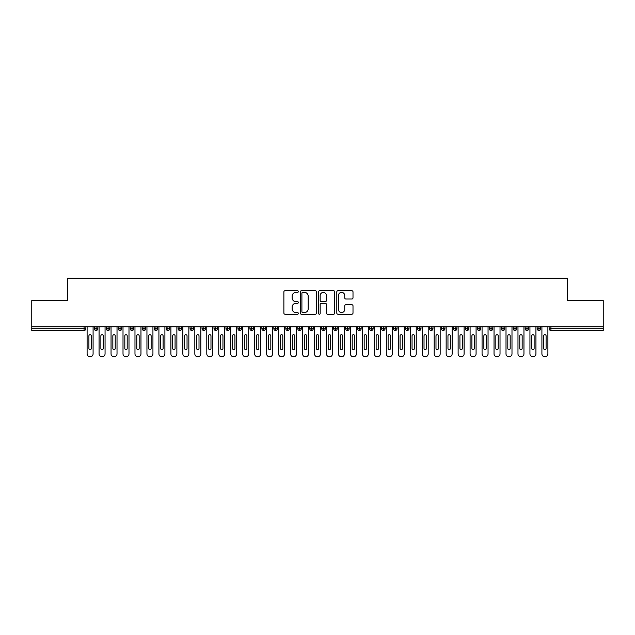 <?xml version="1.0" encoding="UTF-8"?>
<svg xmlns="http://www.w3.org/2000/svg" width="635" height="635" viewBox="0 0 635 635"><rect width="100%" height="100%" fill="white"/><g stroke="black" fill="none" stroke-linecap="round" stroke-linejoin="round"><path stroke-width="0.95" d="M298.355 291.552A0.826 0.826 0 0 0 297.529 290.735L285.044 290.735A1.175 1.175 0 0 0 283.869 291.909L283.869 313.055A1.175 1.175 0 0 0 285.044 314.23L297.529 314.23A0.826 0.826 0 0 0 298.355 313.404A0.826 0.826 0 0 0 297.529 312.579L295.91 312.579A3.762 3.762 0 0 1 292.156 308.824L292.156 307.062A3.762 3.762 0 0 1 295.91 303.3L297.529 303.3A0.826 0.826 0 0 0 298.355 302.482A0.826 0.826 0 0 0 297.529 301.657L295.91 301.657A3.762 3.762 0 0 1 292.156 297.894L292.156 296.132A3.762 3.762 0 0 1 295.91 292.378L297.529 292.378A0.826 0.826 0 0 0 298.355 291.552M351.83 299.014A1.175 1.175 0 0 0 353.004 297.839L353.004 291.909A1.175 1.175 0 0 0 351.83 290.735L337.971 290.735A1.175 1.175 0 0 0 336.796 291.909L336.796 313.055A1.175 1.175 0 0 0 337.971 314.23L351.83 314.23A1.175 1.175 0 0 0 353.004 313.055L353.004 305.887A1.175 1.175 0 0 0 351.83 304.713L345.9 304.713A1.175 1.175 0 0 0 344.726 305.887L344.726 309.443A3.143 3.143 0 0 1 341.582 312.579A3.143 3.143 0 0 1 338.439 309.443L338.439 295.521A3.143 3.143 0 0 1 341.582 292.378A3.143 3.143 0 0 1 344.726 295.521L344.726 297.839A1.175 1.175 0 0 0 345.9 299.014L351.83 299.014M31.75 326.779L603.25 326.779L603.25 300.561L567.341 300.561L567.341 278.186L67.659 278.186L67.659 300.561L31.75 300.561L31.75 328.692L84.082 328.692L84.082 326.779M316.468 291.909A1.175 1.175 0 0 0 315.293 290.735L301.434 290.735A1.175 1.175 0 0 0 300.26 291.909L300.26 313.055A1.175 1.175 0 0 0 301.434 314.23L315.293 314.23A1.175 1.175 0 0 0 316.468 313.055L316.468 291.909M319.707 290.735L333.565 290.735A1.175 1.175 0 0 1 334.74 291.909L334.74 313.055A1.175 1.175 0 0 1 333.565 314.23L327.636 314.23A1.175 1.175 0 0 1 326.461 313.055L326.461 304.475A1.175 1.175 0 0 0 325.287 303.3L321.35 303.3A1.175 1.175 0 0 0 320.175 304.475L320.175 313.404A0.826 0.826 0 0 1 319.349 314.23A0.826 0.826 0 0 1 318.532 313.404L318.532 291.909A1.175 1.175 0 0 1 319.707 290.735M85.876 328.692L84.082 328.692L84.082 330.486A1.794 1.794 0 0 0 85.876 328.692L85.876 326.779L85.876 328.692A1.794 1.794 0 0 1 84.082 330.486L31.75 330.486L31.75 328.692M603.25 326.779L603.25 330.486L550.918 330.486A1.794 1.794 0 0 1 549.124 328.692L549.124 326.779M96.107 326.779L96.107 330.486A1.794 1.794 0 0 1 94.313 328.692L94.313 326.779L94.313 328.692A1.794 1.794 0 0 0 96.107 330.486A1.794 1.794 0 0 0 97.846 328.692L97.846 326.779M108.077 326.779L108.077 330.486A1.794 1.794 0 0 1 106.283 328.692L106.283 326.779L106.283 328.692A1.794 1.794 0 0 0 108.077 330.486A1.794 1.794 0 0 0 109.815 328.692L109.815 326.779M120.047 326.779L120.047 330.486A1.794 1.794 0 0 1 118.253 328.692L118.253 326.779L118.253 328.692A1.794 1.794 0 0 0 120.047 330.486A1.794 1.794 0 0 0 121.785 328.692L121.785 326.779M132.016 326.779L132.016 330.486A1.794 1.794 0 0 1 130.223 328.692L130.223 326.779L130.223 328.692A1.794 1.794 0 0 0 132.016 330.486A1.794 1.794 0 0 0 133.755 328.692L133.755 326.779M143.986 326.779L143.986 330.486A1.794 1.794 0 0 1 142.192 328.692L142.192 326.779L142.192 328.692A1.794 1.794 0 0 0 143.986 330.486A1.794 1.794 0 0 0 145.725 328.692L145.725 326.779M155.956 326.779L155.956 330.486A1.794 1.794 0 0 1 154.162 328.692L154.162 326.779L154.162 328.692A1.794 1.794 0 0 0 155.956 330.486A1.794 1.794 0 0 0 157.686 328.692L157.686 326.779M167.926 326.779L167.926 330.486A1.794 1.794 0 0 1 166.124 328.692L166.124 326.779L166.124 328.692A1.794 1.794 0 0 0 167.926 330.486A1.794 1.794 0 0 0 169.656 328.692L169.656 326.779M179.888 326.779L179.888 330.486A1.794 1.794 0 0 1 178.094 328.692L178.094 326.779L178.094 328.692A1.794 1.794 0 0 0 179.888 330.486A1.794 1.794 0 0 0 181.626 328.692L181.626 326.779M191.857 326.779L191.857 330.486A1.794 1.794 0 0 1 190.063 328.692L190.063 326.779L190.063 328.692A1.794 1.794 0 0 0 191.857 330.486A1.794 1.794 0 0 0 193.596 328.692L193.596 326.779M203.827 326.779L203.827 330.486A1.794 1.794 0 0 1 202.033 328.692L202.033 326.779L202.033 328.692A1.794 1.794 0 0 0 203.827 330.486A1.794 1.794 0 0 0 205.565 328.692L205.565 326.779M215.797 326.779L215.797 330.486A1.794 1.794 0 0 1 214.003 328.692L214.003 326.779L214.003 328.692A1.794 1.794 0 0 0 215.797 330.486A1.794 1.794 0 0 0 217.535 328.692L217.535 326.779M227.767 326.779L227.767 330.486A1.794 1.794 0 0 1 225.973 328.692L225.973 326.779L225.973 328.692A1.794 1.794 0 0 0 227.767 330.486A1.794 1.794 0 0 0 229.505 328.692L229.505 326.779M239.736 326.779L239.736 330.486A1.794 1.794 0 0 1 237.942 328.692A1.794 1.794 0 0 0 239.736 330.486A1.794 1.794 0 0 1 237.942 328.692L237.942 326.779M241.467 326.779L241.467 328.692A1.794 1.794 0 0 1 239.736 330.486A1.794 1.794 0 0 0 241.467 328.692L237.942 328.692M251.706 330.486A1.794 1.794 0 0 1 249.904 328.692L249.904 326.779L249.904 328.692A1.794 1.794 0 0 0 251.706 330.486A1.794 1.794 0 0 0 253.436 328.692L253.436 326.779L253.436 328.692A1.794 1.794 0 0 1 251.706 330.486L251.706 328.692L253.436 328.692M263.668 326.779L263.668 330.486A1.794 1.794 0 0 1 261.874 328.692L261.874 326.779L261.874 328.692A1.794 1.794 0 0 0 263.668 330.486A1.794 1.794 0 0 0 265.406 328.692L265.406 326.779M275.638 326.779L275.638 330.486A1.794 1.794 0 0 1 273.844 328.692L273.844 326.779L273.844 328.692A1.794 1.794 0 0 0 275.638 330.486A1.794 1.794 0 0 0 277.376 328.692L277.376 326.779M287.607 326.779L287.607 328.692L285.813 328.692L285.813 326.779L285.813 328.692A1.794 1.794 0 0 0 287.607 330.486A1.794 1.794 0 0 0 289.346 328.692L289.346 326.779L289.346 328.692A1.794 1.794 0 0 1 287.607 330.486A1.794 1.794 0 0 1 285.813 328.692A1.794 1.794 0 0 0 287.607 330.486L287.607 328.692L289.346 328.692M299.577 326.779L299.577 330.486A1.794 1.794 0 0 1 297.783 328.692L297.783 326.779L297.783 328.692A1.794 1.794 0 0 0 299.577 330.486A1.794 1.794 0 0 0 301.315 328.692L301.315 326.779M311.547 326.779L311.547 330.486A1.794 1.794 0 0 1 309.753 328.692L309.753 326.779L309.753 328.692A1.794 1.794 0 0 0 311.547 330.486A1.794 1.794 0 0 0 313.277 328.692L313.277 326.779M323.517 326.779L323.517 330.486A1.794 1.794 0 0 1 321.723 328.692L321.723 326.779L321.723 328.692A1.794 1.794 0 0 0 323.517 330.486A1.794 1.794 0 0 0 325.247 328.692L325.247 326.779M335.486 326.779L335.486 330.486A1.794 1.794 0 0 1 333.685 328.692L333.685 326.779M337.217 326.779L337.217 328.692A1.794 1.794 0 0 1 335.486 330.486A1.794 1.794 0 0 0 337.217 328.692L333.685 328.692A1.794 1.794 0 0 0 335.486 330.486M347.448 330.486A1.794 1.794 0 0 1 345.654 328.692L345.654 326.779L345.654 328.692A1.794 1.794 0 0 0 347.448 330.486A1.794 1.794 0 0 0 349.186 328.692L349.186 326.779L349.186 328.692A1.794 1.794 0 0 1 347.448 330.486L347.448 328.692L349.186 328.692M359.418 326.779L359.418 330.486A1.794 1.794 0 0 1 357.624 328.692L357.624 326.779M361.156 326.779L361.156 328.692A1.794 1.794 0 0 1 359.418 330.486A1.794 1.794 0 0 0 361.156 328.692L357.624 328.692A1.794 1.794 0 0 0 359.418 330.486M371.388 326.779L371.388 330.486A1.794 1.794 0 0 1 369.594 328.692L369.594 326.779M373.126 326.779L373.126 328.692L373.126 326.779M383.357 326.779L383.357 330.486A1.794 1.794 0 0 1 381.564 328.692A1.794 1.794 0 0 0 383.357 330.486A1.794 1.794 0 0 1 381.564 328.692L381.564 326.779M385.096 326.779L385.096 328.692L385.096 326.779M395.327 326.779L395.327 330.486A1.794 1.794 0 0 1 393.533 328.692L393.533 326.779M397.058 326.779L397.058 328.692L397.058 326.779M407.297 326.779L407.297 330.486A1.794 1.794 0 0 1 405.495 328.692L405.495 326.779M409.027 326.779L409.027 328.692A1.794 1.794 0 0 1 407.297 330.486A1.794 1.794 0 0 0 409.027 328.692L405.495 328.692A1.794 1.794 0 0 0 407.297 330.486M419.267 326.779L419.267 330.486A1.794 1.794 0 0 1 417.465 328.692L417.465 326.779M420.997 326.779L420.997 328.692L420.997 326.779M431.228 326.779L431.228 330.486A1.794 1.794 0 0 1 429.435 328.692L429.435 326.779M432.967 326.779L432.967 328.692L432.967 326.779M443.198 326.779L443.198 330.486A1.794 1.794 0 0 1 441.404 328.692L441.404 326.779M444.937 326.779L444.937 328.692L444.937 326.779M455.168 326.779L455.168 330.486A1.794 1.794 0 0 1 453.374 328.692L453.374 326.779M456.906 326.779L456.906 328.692A1.794 1.794 0 0 1 455.168 330.486A1.794 1.794 0 0 0 456.906 328.692L453.374 328.692A1.794 1.794 0 0 0 455.168 330.486M467.138 326.779L467.138 330.486A1.794 1.794 0 0 1 465.344 328.692L465.344 326.779L465.344 328.692A1.794 1.794 0 0 0 467.138 330.486A1.794 1.794 0 0 0 468.876 328.692L468.876 326.779M479.108 326.779L479.108 330.486A1.794 1.794 0 0 1 477.314 328.692L477.314 326.779M480.838 326.779L480.838 328.692L480.838 326.779M491.077 326.779L491.077 330.486A1.794 1.794 0 0 1 489.275 328.692A1.794 1.794 0 0 0 491.077 330.486A1.794 1.794 0 0 1 489.275 328.692L489.275 326.779M492.808 326.779L492.808 328.692L492.808 326.779M503.039 326.779L503.039 330.486A1.794 1.794 0 0 1 501.245 328.692L501.245 326.779L501.245 328.692A1.794 1.794 0 0 0 503.039 330.486A1.794 1.794 0 0 0 504.777 328.692L504.777 326.779M515.009 326.779L515.009 330.486A1.794 1.794 0 0 1 513.215 328.692A1.794 1.794 0 0 0 515.009 330.486A1.794 1.794 0 0 1 513.215 328.692L513.215 326.779M516.747 326.779L516.747 328.692A1.794 1.794 0 0 1 515.009 330.486A1.794 1.794 0 0 0 516.747 328.692L513.215 328.692M526.979 326.779L526.979 330.486A1.794 1.794 0 0 1 525.185 328.692L525.185 326.779L525.185 328.692A1.794 1.794 0 0 0 526.979 330.486A1.794 1.794 0 0 0 528.717 328.692L528.717 326.779M538.948 326.779L538.948 330.486A1.794 1.794 0 0 1 537.154 328.692L537.154 326.779M540.687 326.779L540.687 328.692L540.687 326.779M251.706 326.779L251.706 328.692L249.904 328.692M347.448 326.779L347.448 328.692L345.654 328.692M371.388 330.486A1.794 1.794 0 0 0 373.126 328.692A1.794 1.794 0 0 1 371.388 330.486A1.794 1.794 0 0 1 369.594 328.692L373.126 328.692M383.357 330.486A1.794 1.794 0 0 0 385.096 328.692A1.794 1.794 0 0 1 383.357 330.486M395.327 330.486A1.794 1.794 0 0 0 397.058 328.692A1.794 1.794 0 0 1 395.327 330.486A1.794 1.794 0 0 1 393.533 328.692L397.058 328.692M419.267 330.486A1.794 1.794 0 0 0 420.997 328.692A1.794 1.794 0 0 1 419.267 330.486A1.794 1.794 0 0 1 417.465 328.692L420.997 328.692M431.228 330.486A1.794 1.794 0 0 0 432.967 328.692A1.794 1.794 0 0 1 431.228 330.486A1.794 1.794 0 0 1 429.435 328.692L432.967 328.692M443.198 330.486A1.794 1.794 0 0 0 444.937 328.692A1.794 1.794 0 0 1 443.198 330.486A1.794 1.794 0 0 1 441.404 328.692L444.937 328.692M479.108 330.486A1.794 1.794 0 0 0 480.838 328.692A1.794 1.794 0 0 1 479.108 330.486A1.794 1.794 0 0 1 477.314 328.692L480.838 328.692M491.077 330.486A1.794 1.794 0 0 0 492.808 328.692A1.794 1.794 0 0 1 491.077 330.486M550.918 330.486A1.794 1.794 0 0 1 549.124 328.692A1.794 1.794 0 0 0 550.918 330.486L550.918 328.692L603.25 328.692M538.948 330.486A1.794 1.794 0 0 0 540.687 328.692A1.794 1.794 0 0 1 538.948 330.486A1.794 1.794 0 0 1 537.154 328.692L540.687 328.692M302.728 292.378A0.826 0.826 0 0 0 301.903 293.195L301.903 311.761A0.826 0.826 0 0 0 302.728 312.579L304.427 312.579A3.762 3.762 0 0 0 308.189 308.824L308.189 296.132A3.762 3.762 0 0 0 304.427 292.378L302.728 292.378M326.461 295.577A3.143 3.143 0 0 0 323.318 292.433A3.143 3.143 0 0 0 320.175 295.577L320.175 300.482A1.175 1.175 0 0 0 321.35 301.657L325.287 301.657A1.175 1.175 0 0 0 326.461 300.482L326.461 295.577M87.106 353.822L87.106 326.779L87.106 353.822A2.992 2.992 0 0 0 90.099 356.814A2.992 2.992 0 0 0 93.091 353.822L93.091 326.779L93.091 353.822M91.297 335.875A1.199 1.199 0 0 0 90.099 334.677A1.199 1.199 0 0 0 88.9 335.875A1.199 1.199 0 0 1 90.099 334.677A1.199 1.199 0 0 1 91.297 335.875L91.297 348.44A1.199 1.199 0 0 1 90.099 349.639A1.199 1.199 0 0 1 88.9 348.44A1.199 1.199 0 0 0 90.099 349.639A1.199 1.199 0 0 0 91.297 348.44M88.9 348.44L88.9 335.875M99.076 353.822L99.076 326.779L99.076 353.822A2.992 2.992 0 0 0 102.068 356.814A2.992 2.992 0 0 0 105.061 353.822L105.061 326.779L105.061 353.822M103.259 335.875A1.199 1.199 0 0 0 102.068 334.677A1.199 1.199 0 0 0 100.87 335.875A1.199 1.199 0 0 1 102.068 334.677A1.199 1.199 0 0 1 103.259 335.875L103.259 348.44A1.199 1.199 0 0 1 102.068 349.639A1.199 1.199 0 0 1 100.87 348.44A1.199 1.199 0 0 0 102.068 349.639A1.199 1.199 0 0 0 103.259 348.44M111.046 353.822L111.046 326.779L111.046 353.822A2.992 2.992 0 0 0 114.03 356.814A2.992 2.992 0 0 0 117.023 353.822L117.023 326.779L117.023 353.822M115.229 335.875A1.199 1.199 0 0 0 114.03 334.677A1.199 1.199 0 0 0 112.839 335.875A1.199 1.199 0 0 1 114.03 334.677A1.199 1.199 0 0 1 115.229 335.875L115.229 348.44A1.199 1.199 0 0 1 114.03 349.639A1.199 1.199 0 0 1 112.839 348.44A1.199 1.199 0 0 0 114.03 349.639A1.199 1.199 0 0 0 115.229 348.44M123.007 353.822L123.007 326.779L123.007 353.822A2.992 2.992 0 0 0 126 356.814A2.992 2.992 0 0 0 128.992 353.822L128.992 326.779L128.992 353.822M127.198 335.875A1.199 1.199 0 0 0 126 334.677A1.199 1.199 0 0 0 124.809 335.875A1.199 1.199 0 0 1 126 334.677A1.199 1.199 0 0 1 127.198 335.875L127.198 348.44A1.199 1.199 0 0 1 126 349.639A1.199 1.199 0 0 1 124.809 348.44A1.199 1.199 0 0 0 126 349.639A1.199 1.199 0 0 0 127.198 348.44M134.977 353.822L134.977 326.779L134.977 353.822A2.992 2.992 0 0 0 137.97 356.814A2.992 2.992 0 0 0 140.962 353.822L140.962 326.779L140.962 353.822M139.168 335.875A1.199 1.199 0 0 0 137.97 334.677A1.199 1.199 0 0 0 136.771 335.875A1.199 1.199 0 0 1 137.97 334.677A1.199 1.199 0 0 1 139.168 335.875L139.168 348.44A1.199 1.199 0 0 1 137.97 349.639A1.199 1.199 0 0 1 136.771 348.44A1.199 1.199 0 0 0 137.97 349.639A1.199 1.199 0 0 0 139.168 348.44M100.87 348.44L100.87 335.875M112.839 348.44L112.839 335.875M124.809 348.44L124.809 335.875M136.771 348.44L136.771 335.875M146.947 353.822L146.947 326.779L146.947 353.822A2.992 2.992 0 0 0 149.939 356.814A2.992 2.992 0 0 0 152.932 353.822L152.932 326.779L152.932 353.822M151.138 335.875A1.199 1.199 0 0 0 149.939 334.677A1.199 1.199 0 0 0 148.741 335.875A1.199 1.199 0 0 1 149.939 334.677A1.199 1.199 0 0 1 151.138 335.875L151.138 348.44A1.199 1.199 0 0 1 149.939 349.639A1.199 1.199 0 0 1 148.741 348.44A1.199 1.199 0 0 0 149.939 349.639A1.199 1.199 0 0 0 151.138 348.44M148.741 348.44L148.741 335.875M158.917 353.822L158.917 326.779L158.917 353.822A2.992 2.992 0 0 0 161.909 356.814A2.992 2.992 0 0 0 164.902 353.822L164.902 326.779L164.902 353.822M163.108 335.875A1.199 1.199 0 0 0 161.909 334.677A1.199 1.199 0 0 0 160.711 335.875A1.199 1.199 0 0 1 161.909 334.677A1.199 1.199 0 0 1 163.108 335.875L163.108 348.44A1.199 1.199 0 0 1 161.909 349.639A1.199 1.199 0 0 1 160.711 348.44A1.199 1.199 0 0 0 161.909 349.639A1.199 1.199 0 0 0 163.108 348.44M170.886 353.822L170.886 326.779L170.886 353.822A2.992 2.992 0 0 0 173.879 356.814A2.992 2.992 0 0 0 176.871 353.822L176.871 326.779L176.871 353.822M175.077 335.875A1.199 1.199 0 0 0 173.879 334.677A1.199 1.199 0 0 0 172.68 335.875A1.199 1.199 0 0 1 173.879 334.677A1.199 1.199 0 0 1 175.077 335.875L175.077 348.44A1.199 1.199 0 0 1 173.879 349.639A1.199 1.199 0 0 1 172.68 348.44A1.199 1.199 0 0 0 173.879 349.639A1.199 1.199 0 0 0 175.077 348.44M182.856 353.822L182.856 326.779L182.856 353.822A2.992 2.992 0 0 0 185.849 356.814A2.992 2.992 0 0 0 188.841 353.822L188.841 326.779L188.841 353.822M187.039 335.875A1.199 1.199 0 0 0 185.849 334.677A1.199 1.199 0 0 0 184.65 335.875A1.199 1.199 0 0 1 185.849 334.677A1.199 1.199 0 0 1 187.039 335.875L187.039 348.44A1.199 1.199 0 0 1 185.849 349.639A1.199 1.199 0 0 1 184.65 348.44A1.199 1.199 0 0 0 185.849 349.639A1.199 1.199 0 0 0 187.039 348.44M194.826 353.822L194.826 326.779L194.826 353.822A2.992 2.992 0 0 0 197.81 356.814A2.992 2.992 0 0 0 200.803 353.822L200.803 326.779L200.803 353.822M199.009 335.875A1.199 1.199 0 0 0 197.81 334.677A1.199 1.199 0 0 0 196.62 335.875A1.199 1.199 0 0 1 197.81 334.677A1.199 1.199 0 0 1 199.009 335.875L199.009 348.44A1.199 1.199 0 0 1 197.81 349.639A1.199 1.199 0 0 1 196.62 348.44A1.199 1.199 0 0 0 197.81 349.639A1.199 1.199 0 0 0 199.009 348.44M160.711 348.44L160.711 335.875M172.68 348.44L172.68 335.875M184.65 348.44L184.65 335.875M196.62 348.44L196.62 335.875M206.788 353.822L206.788 326.779L206.788 353.822A2.992 2.992 0 0 0 209.78 356.814A2.992 2.992 0 0 0 212.773 353.822L212.773 326.779L212.773 353.822M210.979 335.875A1.199 1.199 0 0 0 209.78 334.677A1.199 1.199 0 0 0 208.59 335.875A1.199 1.199 0 0 1 209.78 334.677A1.199 1.199 0 0 1 210.979 335.875L210.979 348.44A1.199 1.199 0 0 1 209.78 349.639A1.199 1.199 0 0 1 208.59 348.44A1.199 1.199 0 0 0 209.78 349.639A1.199 1.199 0 0 0 210.979 348.44M218.757 353.822L218.757 326.779L218.757 353.822A2.992 2.992 0 0 0 221.75 356.814A2.992 2.992 0 0 0 224.742 353.822L224.742 326.779L224.742 353.822M222.948 335.875A1.199 1.199 0 0 0 221.75 334.677A1.199 1.199 0 0 0 220.551 335.875A1.199 1.199 0 0 1 221.75 334.677A1.199 1.199 0 0 1 222.948 335.875L222.948 348.44A1.199 1.199 0 0 1 221.75 349.639A1.199 1.199 0 0 1 220.551 348.44A1.199 1.199 0 0 0 221.75 349.639A1.199 1.199 0 0 0 222.948 348.44M230.727 353.822L230.727 326.779L230.727 353.822A2.992 2.992 0 0 0 233.72 356.814A2.992 2.992 0 0 0 236.712 353.822L236.712 326.779L236.712 353.822M234.918 335.875A1.199 1.199 0 0 0 233.72 334.677A1.199 1.199 0 0 0 232.521 335.875A1.199 1.199 0 0 1 233.72 334.677A1.199 1.199 0 0 1 234.918 335.875L234.918 348.44A1.199 1.199 0 0 1 233.72 349.639A1.199 1.199 0 0 1 232.521 348.44A1.199 1.199 0 0 0 233.72 349.639A1.199 1.199 0 0 0 234.918 348.44M242.697 353.822L242.697 326.779L242.697 353.822A2.992 2.992 0 0 0 245.689 356.814A2.992 2.992 0 0 0 248.682 353.822L248.682 326.779L248.682 353.822M246.888 335.875A1.199 1.199 0 0 0 245.689 334.677A1.199 1.199 0 0 0 244.491 335.875A1.199 1.199 0 0 1 245.689 334.677A1.199 1.199 0 0 1 246.888 335.875L246.888 348.44A1.199 1.199 0 0 1 245.689 349.639A1.199 1.199 0 0 1 244.491 348.44A1.199 1.199 0 0 0 245.689 349.639A1.199 1.199 0 0 0 246.888 348.44M254.667 353.822L254.667 326.779L254.667 353.822A2.992 2.992 0 0 0 257.659 356.814A2.992 2.992 0 0 0 260.652 353.822L260.652 326.779L260.652 353.822M258.858 335.875A1.199 1.199 0 0 0 257.659 334.677A1.199 1.199 0 0 0 256.461 335.875A1.199 1.199 0 0 1 257.659 334.677A1.199 1.199 0 0 1 258.858 335.875L258.858 348.44A1.199 1.199 0 0 1 257.659 349.639A1.199 1.199 0 0 1 256.461 348.44A1.199 1.199 0 0 0 257.659 349.639A1.199 1.199 0 0 0 258.858 348.44M208.59 348.44L208.59 335.875M220.551 348.44L220.551 335.875M232.521 348.44L232.521 335.875M244.491 348.44L244.491 335.875M256.461 348.44L256.461 335.875M266.637 353.822L266.637 326.779L266.637 353.822A2.992 2.992 0 0 0 269.629 356.814A2.992 2.992 0 0 0 272.621 353.822L272.621 326.779L272.621 353.822M270.82 335.875A1.199 1.199 0 0 0 269.629 334.677A1.199 1.199 0 0 0 268.43 335.875A1.199 1.199 0 0 1 269.629 334.677A1.199 1.199 0 0 1 270.82 335.875L270.82 348.44A1.199 1.199 0 0 1 269.629 349.639A1.199 1.199 0 0 1 268.43 348.44A1.199 1.199 0 0 0 269.629 349.639A1.199 1.199 0 0 0 270.82 348.44M268.43 348.44L268.43 335.875M278.598 353.822L278.598 326.779L278.598 353.822A2.992 2.992 0 0 0 281.591 356.814A2.992 2.992 0 0 0 284.583 353.822L284.583 326.779L284.583 353.822M282.789 335.875A1.199 1.199 0 0 0 281.591 334.677A1.199 1.199 0 0 0 280.4 335.875A1.199 1.199 0 0 1 281.591 334.677A1.199 1.199 0 0 1 282.789 335.875L282.789 348.44A1.199 1.199 0 0 1 281.591 349.639A1.199 1.199 0 0 1 280.4 348.44A1.199 1.199 0 0 0 281.591 349.639A1.199 1.199 0 0 0 282.789 348.44M280.4 348.44L280.4 335.875M290.568 353.822L290.568 326.779L290.568 353.822A2.992 2.992 0 0 0 293.56 356.814A2.992 2.992 0 0 0 296.553 353.822L296.553 326.779L296.553 353.822M294.759 335.875A1.199 1.199 0 0 0 293.56 334.677A1.199 1.199 0 0 0 292.37 335.875A1.199 1.199 0 0 1 293.56 334.677A1.199 1.199 0 0 1 294.759 335.875L294.759 348.44A1.199 1.199 0 0 1 293.56 349.639A1.199 1.199 0 0 1 292.37 348.44A1.199 1.199 0 0 0 293.56 349.639A1.199 1.199 0 0 0 294.759 348.44M292.37 348.44L292.37 335.875M302.538 353.822L302.538 326.779L302.538 353.822A2.992 2.992 0 0 0 305.53 356.814A2.992 2.992 0 0 0 308.523 353.822L308.523 326.779L308.523 353.822M306.729 335.875A1.199 1.199 0 0 0 305.53 334.677A1.199 1.199 0 0 0 304.332 335.875A1.199 1.199 0 0 1 305.53 334.677A1.199 1.199 0 0 1 306.729 335.875L306.729 348.44A1.199 1.199 0 0 1 305.53 349.639A1.199 1.199 0 0 1 304.332 348.44A1.199 1.199 0 0 0 305.53 349.639A1.199 1.199 0 0 0 306.729 348.44M304.332 348.44L304.332 335.875M314.508 353.822L314.508 326.779L314.508 353.822A2.992 2.992 0 0 0 317.5 356.814A2.992 2.992 0 0 0 320.492 353.822L320.492 326.779L320.492 353.822M318.699 335.875A1.199 1.199 0 0 0 317.5 334.677A1.199 1.199 0 0 0 316.301 335.875A1.199 1.199 0 0 1 317.5 334.677A1.199 1.199 0 0 1 318.699 335.875L318.699 348.44A1.199 1.199 0 0 1 317.5 349.639A1.199 1.199 0 0 1 316.301 348.44A1.199 1.199 0 0 0 317.5 349.639A1.199 1.199 0 0 0 318.699 348.44M316.301 348.44L316.301 335.875M326.477 353.822L326.477 326.779L326.477 353.822A2.992 2.992 0 0 0 329.47 356.814A2.992 2.992 0 0 0 332.462 353.822L332.462 326.779L332.462 353.822M330.668 335.875A1.199 1.199 0 0 0 329.47 334.677A1.199 1.199 0 0 0 328.271 335.875A1.199 1.199 0 0 1 329.47 334.677A1.199 1.199 0 0 1 330.668 335.875L330.668 348.44A1.199 1.199 0 0 1 329.47 349.639A1.199 1.199 0 0 1 328.271 348.44A1.199 1.199 0 0 0 329.47 349.639A1.199 1.199 0 0 0 330.668 348.44M328.271 348.44L328.271 335.875M338.447 353.822L338.447 326.779L338.447 353.822A2.992 2.992 0 0 0 341.44 356.814A2.992 2.992 0 0 0 344.432 353.822L344.432 326.779L344.432 353.822M342.63 335.875A1.199 1.199 0 0 0 341.44 334.677A1.199 1.199 0 0 0 340.241 335.875A1.199 1.199 0 0 1 341.44 334.677A1.199 1.199 0 0 1 342.63 335.875L342.63 348.44A1.199 1.199 0 0 1 341.44 349.639A1.199 1.199 0 0 1 340.241 348.44A1.199 1.199 0 0 0 341.44 349.639A1.199 1.199 0 0 0 342.63 348.44M340.241 348.44L340.241 335.875M350.417 353.822L350.417 326.779L350.417 353.822A2.992 2.992 0 0 0 353.409 356.814A2.992 2.992 0 0 0 356.402 353.822L356.402 326.779L356.402 353.822M354.6 335.875A1.199 1.199 0 0 0 353.409 334.677A1.199 1.199 0 0 0 352.211 335.875A1.199 1.199 0 0 1 353.409 334.677A1.199 1.199 0 0 1 354.6 335.875L354.6 348.44A1.199 1.199 0 0 1 353.409 349.639A1.199 1.199 0 0 1 352.211 348.44A1.199 1.199 0 0 0 353.409 349.639A1.199 1.199 0 0 0 354.6 348.44M352.211 348.44L352.211 335.875M362.379 353.822L362.379 326.779L362.379 353.822A2.992 2.992 0 0 0 365.371 356.814A2.992 2.992 0 0 0 368.363 353.822L368.363 326.779L368.363 353.822M366.57 335.875A1.199 1.199 0 0 0 365.371 334.677A1.199 1.199 0 0 0 364.18 335.875A1.199 1.199 0 0 1 365.371 334.677A1.199 1.199 0 0 1 366.57 335.875L366.57 348.44A1.199 1.199 0 0 1 365.371 349.639A1.199 1.199 0 0 1 364.18 348.44A1.199 1.199 0 0 0 365.371 349.639A1.199 1.199 0 0 0 366.57 348.44M364.18 348.44L364.18 335.875M374.348 353.822L374.348 326.779L374.348 353.822A2.992 2.992 0 0 0 377.341 356.814A2.992 2.992 0 0 0 380.333 353.822L380.333 326.779L380.333 353.822M378.539 335.875A1.199 1.199 0 0 0 377.341 334.677A1.199 1.199 0 0 0 376.142 335.875A1.199 1.199 0 0 1 377.341 334.677A1.199 1.199 0 0 1 378.539 335.875L378.539 348.44A1.199 1.199 0 0 1 377.341 349.639A1.199 1.199 0 0 1 376.142 348.44A1.199 1.199 0 0 0 377.341 349.639A1.199 1.199 0 0 0 378.539 348.44M376.142 348.44L376.142 335.875M386.318 353.822L386.318 326.779L386.318 353.822A2.992 2.992 0 0 0 389.311 356.814A2.992 2.992 0 0 0 392.303 353.822L392.303 326.779L392.303 353.822M390.509 335.875A1.199 1.199 0 0 0 389.311 334.677A1.199 1.199 0 0 0 388.112 335.875A1.199 1.199 0 0 1 389.311 334.677A1.199 1.199 0 0 1 390.509 335.875L390.509 348.44A1.199 1.199 0 0 1 389.311 349.639A1.199 1.199 0 0 1 388.112 348.44A1.199 1.199 0 0 0 389.311 349.639A1.199 1.199 0 0 0 390.509 348.44M388.112 348.44L388.112 335.875M398.288 353.822L398.288 326.779L398.288 353.822A2.992 2.992 0 0 0 401.28 356.814A2.992 2.992 0 0 0 404.273 353.822L404.273 326.779L404.273 353.822M402.479 335.875A1.199 1.199 0 0 0 401.28 334.677A1.199 1.199 0 0 0 400.082 335.875A1.199 1.199 0 0 1 401.28 334.677A1.199 1.199 0 0 1 402.479 335.875L402.479 348.44A1.199 1.199 0 0 1 401.28 349.639A1.199 1.199 0 0 1 400.082 348.44A1.199 1.199 0 0 0 401.28 349.639A1.199 1.199 0 0 0 402.479 348.44M400.082 348.44L400.082 335.875M410.258 353.822L410.258 326.779L410.258 353.822A2.992 2.992 0 0 0 413.25 356.814A2.992 2.992 0 0 0 416.242 353.822L416.242 326.779L416.242 353.822M414.449 335.875A1.199 1.199 0 0 0 413.25 334.677A1.199 1.199 0 0 0 412.051 335.875A1.199 1.199 0 0 1 413.25 334.677A1.199 1.199 0 0 1 414.449 335.875L414.449 348.44A1.199 1.199 0 0 1 413.25 349.639A1.199 1.199 0 0 1 412.051 348.44A1.199 1.199 0 0 0 413.25 349.639A1.199 1.199 0 0 0 414.449 348.44M412.051 348.44L412.051 335.875M422.227 353.822L422.227 326.779L422.227 353.822A2.992 2.992 0 0 0 425.22 356.814A2.992 2.992 0 0 0 428.212 353.822L428.212 326.779L428.212 353.822M426.41 335.875A1.199 1.199 0 0 0 425.22 334.677A1.199 1.199 0 0 0 424.021 335.875A1.199 1.199 0 0 1 425.22 334.677A1.199 1.199 0 0 1 426.41 335.875L426.41 348.44A1.199 1.199 0 0 1 425.22 349.639A1.199 1.199 0 0 1 424.021 348.44A1.199 1.199 0 0 0 425.22 349.639A1.199 1.199 0 0 0 426.41 348.44M424.021 348.44L424.021 335.875M434.197 353.822L434.197 326.779L434.197 353.822A2.992 2.992 0 0 0 437.19 356.814A2.992 2.992 0 0 0 440.174 353.822L440.174 326.779L440.174 353.822M438.38 335.875A1.199 1.199 0 0 0 437.19 334.677A1.199 1.199 0 0 0 435.991 335.875A1.199 1.199 0 0 1 437.19 334.677A1.199 1.199 0 0 1 438.38 335.875L438.38 348.44A1.199 1.199 0 0 1 437.19 349.639A1.199 1.199 0 0 1 435.991 348.44A1.199 1.199 0 0 0 437.19 349.639A1.199 1.199 0 0 0 438.38 348.44M435.991 348.44L435.991 335.875M446.159 353.822L446.159 326.779L446.159 353.822A2.992 2.992 0 0 0 449.151 356.814A2.992 2.992 0 0 0 452.144 353.822L452.144 326.779L452.144 353.822M450.35 335.875A1.199 1.199 0 0 0 449.151 334.677A1.199 1.199 0 0 0 447.961 335.875A1.199 1.199 0 0 1 449.151 334.677A1.199 1.199 0 0 1 450.35 335.875L450.35 348.44A1.199 1.199 0 0 1 449.151 349.639A1.199 1.199 0 0 1 447.961 348.44A1.199 1.199 0 0 0 449.151 349.639A1.199 1.199 0 0 0 450.35 348.44M447.961 348.44L447.961 335.875M458.129 353.822L458.129 326.779L458.129 353.822A2.992 2.992 0 0 0 461.121 356.814A2.992 2.992 0 0 0 464.114 353.822L464.114 326.779L464.114 353.822M462.32 335.875A1.199 1.199 0 0 0 461.121 334.677A1.199 1.199 0 0 0 459.923 335.875A1.199 1.199 0 0 1 461.121 334.677A1.199 1.199 0 0 1 462.32 335.875L462.32 348.44A1.199 1.199 0 0 1 461.121 349.639A1.199 1.199 0 0 1 459.923 348.44A1.199 1.199 0 0 0 461.121 349.639A1.199 1.199 0 0 0 462.32 348.44M459.923 348.44L459.923 335.875M470.098 353.822L470.098 326.779L470.098 353.822A2.992 2.992 0 0 0 473.091 356.814A2.992 2.992 0 0 0 476.083 353.822L476.083 326.779L476.083 353.822M474.289 335.875A1.199 1.199 0 0 0 473.091 334.677A1.199 1.199 0 0 0 471.892 335.875A1.199 1.199 0 0 1 473.091 334.677A1.199 1.199 0 0 1 474.289 335.875L474.289 348.44A1.199 1.199 0 0 1 473.091 349.639A1.199 1.199 0 0 1 471.892 348.44A1.199 1.199 0 0 0 473.091 349.639A1.199 1.199 0 0 0 474.289 348.44M471.892 348.44L471.892 335.875M482.068 353.822L482.068 326.779L482.068 353.822A2.992 2.992 0 0 0 485.061 356.814A2.992 2.992 0 0 0 488.053 353.822L488.053 326.779L488.053 353.822M486.259 335.875A1.199 1.199 0 0 0 485.061 334.677A1.199 1.199 0 0 0 483.862 335.875A1.199 1.199 0 0 1 485.061 334.677A1.199 1.199 0 0 1 486.259 335.875L486.259 348.44A1.199 1.199 0 0 1 485.061 349.639A1.199 1.199 0 0 1 483.862 348.44A1.199 1.199 0 0 0 485.061 349.639A1.199 1.199 0 0 0 486.259 348.44M483.862 348.44L483.862 335.875M494.038 353.822L494.038 326.779L494.038 353.822A2.992 2.992 0 0 0 497.03 356.814A2.992 2.992 0 0 0 500.023 353.822L500.023 326.779L500.023 353.822M498.229 335.875A1.199 1.199 0 0 0 497.03 334.677A1.199 1.199 0 0 0 495.832 335.875A1.199 1.199 0 0 1 497.03 334.677A1.199 1.199 0 0 1 498.229 335.875L498.229 348.44A1.199 1.199 0 0 1 497.03 349.639A1.199 1.199 0 0 1 495.832 348.44A1.199 1.199 0 0 0 497.03 349.639A1.199 1.199 0 0 0 498.229 348.44M495.832 348.44L495.832 335.875M506.008 353.822L506.008 326.779L506.008 353.822A2.992 2.992 0 0 0 509 356.814A2.992 2.992 0 0 0 511.993 353.822L511.993 326.779L511.993 353.822M510.191 335.875A1.199 1.199 0 0 0 509 334.677A1.199 1.199 0 0 0 507.802 335.875A1.199 1.199 0 0 1 509 334.677A1.199 1.199 0 0 1 510.191 335.875L510.191 348.44A1.199 1.199 0 0 1 509 349.639A1.199 1.199 0 0 1 507.802 348.44A1.199 1.199 0 0 0 509 349.639A1.199 1.199 0 0 0 510.191 348.44M507.802 348.44L507.802 335.875M517.977 353.822L517.977 326.779L517.977 353.822A2.992 2.992 0 0 0 520.97 356.814A2.992 2.992 0 0 0 523.954 353.822L523.954 326.779L523.954 353.822M522.16 335.875A1.199 1.199 0 0 0 520.97 334.677A1.199 1.199 0 0 0 519.771 335.875A1.199 1.199 0 0 1 520.97 334.677A1.199 1.199 0 0 1 522.16 335.875L522.16 348.44A1.199 1.199 0 0 1 520.97 349.639A1.199 1.199 0 0 1 519.771 348.44A1.199 1.199 0 0 0 520.97 349.639A1.199 1.199 0 0 0 522.16 348.44M519.771 348.44L519.771 335.875M529.939 353.822L529.939 326.779L529.939 353.822A2.992 2.992 0 0 0 532.932 356.814A2.992 2.992 0 0 0 535.924 353.822L535.924 326.779L535.924 353.822M534.13 335.875A1.199 1.199 0 0 0 532.932 334.677A1.199 1.199 0 0 0 531.741 335.875A1.199 1.199 0 0 1 532.932 334.677A1.199 1.199 0 0 1 534.13 335.875L534.13 348.44A1.199 1.199 0 0 1 532.932 349.639A1.199 1.199 0 0 1 531.741 348.44A1.199 1.199 0 0 0 532.932 349.639A1.199 1.199 0 0 0 534.13 348.44M531.741 348.44L531.741 335.875M541.909 353.822L541.909 326.779L541.909 353.822A2.992 2.992 0 0 0 544.901 356.814A2.992 2.992 0 0 0 547.894 353.822L547.894 326.779L547.894 353.822M546.1 335.875A1.199 1.199 0 0 0 544.901 334.677A1.199 1.199 0 0 0 543.703 335.875A1.199 1.199 0 0 1 544.901 334.677A1.199 1.199 0 0 1 546.1 335.875L546.1 348.44A1.199 1.199 0 0 1 544.901 349.639A1.199 1.199 0 0 1 543.703 348.44A1.199 1.199 0 0 0 544.901 349.639A1.199 1.199 0 0 0 546.1 348.44M543.703 348.44L543.703 335.875M550.918 326.779L550.918 328.692L549.124 328.692M94.313 328.692A1.794 1.794 0 0 0 96.107 330.486A1.794 1.794 0 0 0 97.846 328.692L94.313 328.692M106.283 328.692A1.794 1.794 0 0 0 108.077 330.486A1.794 1.794 0 0 0 109.815 328.692L106.283 328.692M118.253 328.692A1.794 1.794 0 0 0 120.047 330.486A1.794 1.794 0 0 0 121.785 328.692L118.253 328.692M130.223 328.692A1.794 1.794 0 0 0 132.016 330.486A1.794 1.794 0 0 0 133.755 328.692L130.223 328.692M142.192 328.692A1.794 1.794 0 0 0 143.986 330.486A1.794 1.794 0 0 0 145.725 328.692L142.192 328.692M154.162 328.692L157.686 328.692A1.794 1.794 0 0 1 155.956 330.486M166.124 328.692A1.794 1.794 0 0 0 167.926 330.486A1.794 1.794 0 0 0 169.656 328.692L166.124 328.692M178.094 328.692L181.626 328.692A1.794 1.794 0 0 1 179.888 330.486M190.063 328.692A1.794 1.794 0 0 0 191.857 330.486A1.794 1.794 0 0 0 193.596 328.692L190.063 328.692M202.033 328.692A1.794 1.794 0 0 0 203.827 330.486A1.794 1.794 0 0 0 205.565 328.692L202.033 328.692M214.003 328.692A1.794 1.794 0 0 0 215.797 330.486A1.794 1.794 0 0 0 217.535 328.692L214.003 328.692M225.973 328.692A1.794 1.794 0 0 0 227.767 330.486A1.794 1.794 0 0 0 229.505 328.692L225.973 328.692M261.874 328.692L265.406 328.692A1.794 1.794 0 0 1 263.668 330.486M273.844 328.692A1.794 1.794 0 0 0 275.638 330.486A1.794 1.794 0 0 0 277.376 328.692L273.844 328.692M297.783 328.692L301.315 328.692A1.794 1.794 0 0 1 299.577 330.486M309.753 328.692A1.794 1.794 0 0 0 311.547 330.486A1.794 1.794 0 0 0 313.277 328.692L309.753 328.692M321.723 328.692L325.247 328.692A1.794 1.794 0 0 1 323.517 330.486M381.564 328.692L385.096 328.692M465.344 328.692L468.876 328.692A1.794 1.794 0 0 1 467.138 330.486M489.275 328.692L492.808 328.692M501.245 328.692A1.794 1.794 0 0 0 503.039 330.486A1.794 1.794 0 0 0 504.777 328.692L501.245 328.692M525.185 328.692L528.717 328.692A1.794 1.794 0 0 1 526.979 330.486"/></g></svg>
